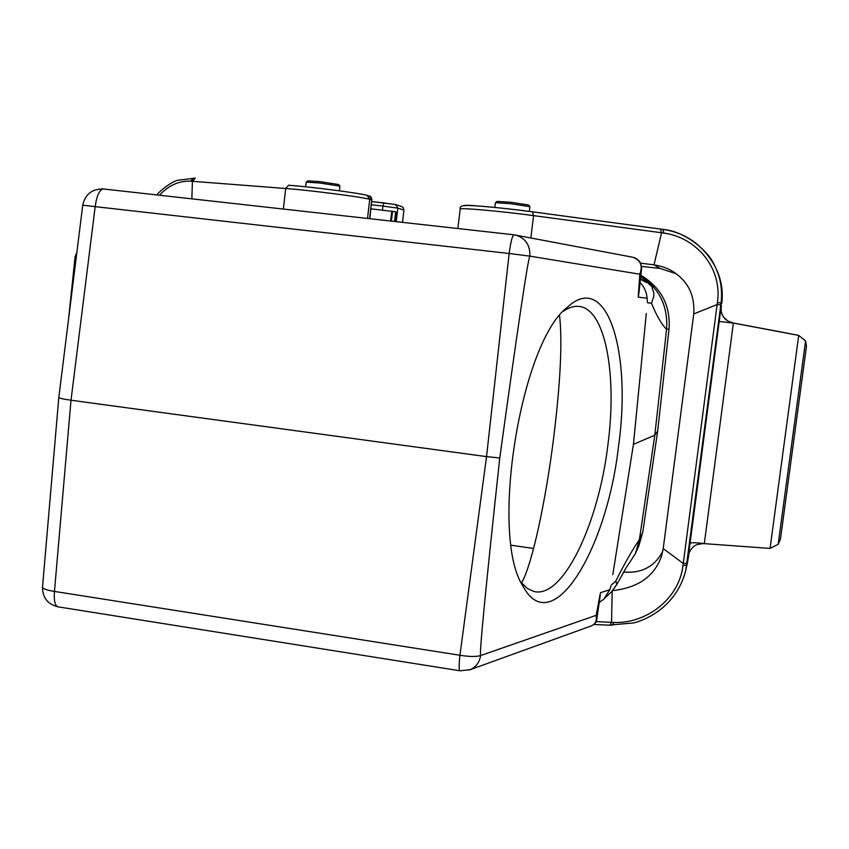 <?xml version="1.0" encoding="UTF-8"?>
<svg xmlns="http://www.w3.org/2000/svg" width="849" height="849" viewBox="0 0 849 849"><rect width="100%" height="100%" fill="white"/><g stroke="black" fill="none" stroke-linecap="round" stroke-linejoin="round"><path stroke-width="1.27" d="M646.301 313.451L633.439 444.345L654.791 435.197L639.403 539.699L642.767 532.217L657.657 431.186L654.791 435.197L666.571 329.316C661.594 324.424 656.564 315.743 651.501 303.273L647.49 302.764M612.798 574.688L633.439 444.345M611.28 585.088L615.843 580.992C624.726 563.163 632.579 549.399 639.403 539.699L635.381 553.686L625.628 568.543M42.524 586.988L42.503 587.221C42.991 588.866 46.982 590.267 54.463 591.424L459.935 655.269C469.444 656.755 476.342 656.85 480.63 655.555L596.221 615.313L600.349 593.111L599.819 598.503M596.178 615.546L596.805 619.123C596.953 621.595 595.202 623.835 591.551 625.84L591.583 625.819C595.499 623.856 597.027 620.47 596.157 615.674L596.221 615.313M600.063 596.826L600.349 593.111M469.094 670.063L470.017 669.723C475.907 667.155 479.441 662.432 480.63 655.555C479.197 654.855 485.575 588.994 499.764 457.982C518.06 325.294 528.099 258.011 529.882 256.133C530.19 244.958 525.372 237.922 515.449 235.024L513.878 234.791C512.308 235.714 510.727 241.944 509.145 253.49L529.882 256.133L639.806 274.227L638.236 296.736L639 292.236M460.041 670.795L459.946 670.784C458.895 669.808 458.895 664.629 459.935 655.269L486.541 456.624L499.764 457.982M633.439 257.374C639.127 259.316 641.823 263.296 641.526 269.335L639.806 274.227M639.276 289.753L638.331 297.15L647.129 298.286C646.63 292.141 644.274 286.888 640.072 282.526M599.224 602.535L603.883 599.065L609.762 589.758L600.551 592.666M610.951 586.171L609.762 589.758M615.843 580.992L616.735 584.643L626.222 567.578M647.129 298.286L647.416 301.788M640.751 276.307L652.828 287.503L652.128 287.981L653.794 292.65L653.868 295.983L651.501 303.273M640.507 278.557L643.638 280.732M563.439 311.19C568.936 307.412 574.168 305.82 579.124 306.425C605.464 309.004 617.276 374.993 607.905 444.908C598.566 523.78 562.876 599.33 533.756 591.435L527.102 588.304L521.01 582.223M618.581 445.863C607.056 549.568 551.967 641.228 522.878 585.959C489.618 535.74 520.458 342.752 567.259 307.37C607.141 269.865 631.836 352.239 618.581 445.863M82.724 205.235L509.145 253.49L486.541 456.624L71.008 400.229L54.463 591.424C53.784 600.434 54.92 605.56 57.881 606.812L58.125 606.855M669.054 328.86C670.519 305.3 661.127 287.44 640.868 275.299C661.127 287.44 670.519 305.29 669.044 328.871L657.657 431.175L669.044 328.871L666.571 329.316C668.131 306.531 659.546 288.702 640.804 275.84M521.562 582.923C532.036 565.158 545.949 500.22 553.813 436.577C560.499 381.774 562.42 341.478 559.587 315.69M58.825 397.385L58.804 397.481C59.388 398.255 63.452 399.168 71.008 400.229L95.205 206.424C96.807 195.408 99.566 189.582 103.472 188.966C92.117 188.786 85.197 194.198 82.735 205.203L58.814 397.459M639.838 273.856C642.969 265.79 640.666 260.261 632.929 257.258L632.781 257.236M495.466 202.699L510.525 203.686L529.872 206.657L528.587 205.012L510.886 202.285L497.111 201.404L495.434 202.741L494.776 207.443M339.865 186.111L338.613 184.53L319.733 181.601L307.816 180.858M339.43 190.813L339.887 186.133L319.235 182.96L306.202 182.164M402.49 222.353L403.944 210.053L402.5 222.353M191.853 198.836L192.405 181.293L190.675 181.187C179.107 180.678 168.686 185.347 159.41 195.217M367.171 195.376L369.739 199.282L367.5 218.448M369.58 218.681L371.777 199.918L369.846 218.713M383.95 202.922L395.655 204.588L397.852 208.143L396.26 221.653M401.651 206.519L403.201 207.549L403.944 210.053L397.852 208.143L382.92 206.084L382.443 210.096M367.352 195.419L369.931 196.321L371.777 199.918L369.739 199.282C360.56 196.798 310.108 190.314 285.71 188.51L283.375 209.056M288.437 185.231L288.586 185.241C311.456 186.897 357.96 192.861 367.139 195.366M156.895 194.93C159.134 191.28 171.816 181.527 177.664 180.243L195.238 178.194L192.405 181.293L285.71 188.51L288.756 185.252C311.371 186.876 357.96 192.882 366.662 195.281M195.132 178.194L193.54 178.067L190.675 181.187M76.781 253.013L75.115 256.642M370.992 208.854L395.676 211.751L396.536 212.409L395.454 221.568L396.536 212.409M687.711 561.38L685.812 570.295L720.812 304.95L717.14 304.536L717.437 302.584C722.669 266.703 694.917 237.126 664.014 233.114L661.573 232.764L653.995 264.846L640.581 263.148M641.494 266.427L660.023 268.422L653.995 264.846C662.262 266.204 669.012 268.719 674.233 272.412C688.412 281.985 694.928 295.823 693.76 313.928L663.218 548.624L661.477 556.286C654.292 576.45 637.992 587.879 612.596 590.586M612.193 591.053L611.535 622.359L613.965 622.434C644.678 623.898 678.913 600.339 683.01 565.36L717.129 304.547L693.76 313.928M686.894 563.513L683.222 563.428L663.218 548.624M703.322 543.572L698.228 544.347C692.338 545.196 688.443 553.452 688.55 554.843L688.847 553.622M719.007 321.431L733.377 323.066L727.816 321.007L723.168 316.666C721.226 312.517 720.472 309.811 720.897 308.537L688.465 555.395M689.887 543.349C690.969 542.437 695.777 542.532 704.309 543.647L733.377 323.066L798.707 335.408L770.064 548.412L704.15 543.636M688.751 554.864L687.711 561.348M609.38 625.108L633.789 622.911C647.087 619.568 676.812 606.006 685.822 570.22M609.773 625.193L611.535 622.359L596.051 621.638M612.087 625.299L613.965 622.434M798.707 335.429L805.584 340.937L806.476 346.222L780.464 539.179L778.172 544.315L805.584 340.937M770.064 548.412L778.172 544.315M623.633 572.046C641.685 573.51 654.728 566.601 662.772 551.319M733.196 323.034L732.39 322.885M716.885 270.29C721.554 280.786 723.168 291.844 721.746 303.464L721.066 303.008C722.605 289.636 720.483 277.252 714.709 265.822L714.603 265.631C702.611 244.682 685.345 232.594 662.793 229.368M661.573 232.764L660.331 229.039L532.588 211.836M664.014 233.114L662.719 229.357L660.373 229.039M732.422 322.853L783.988 332.521M676.112 273.718L660.023 268.422M657.657 431.186L642.767 532.196L638.873 545.748L642.767 532.185M533.586 548.475L511.236 545.238L533.596 548.454M103.674 188.998L513.878 234.791L632.929 257.268M395.358 204.492L371.841 201.584L383.928 202.911L382.92 206.084L371.459 204.821M76.081 253.936L72.823 284.871M391.782 211.178L390.625 221.027M392.546 211.274L391.389 221.111M395.676 211.751L394.53 221.462M530.848 237.943L533.596 215.625L532.429 211.815C501.388 207.57 461.272 204.153 464.329 205.936M688.974 553.219L686.65 565.413L683.01 565.36M721.003 307.38L721.501 305.332M717.437 302.584L721.066 303.008L720.812 304.95M783.776 332.49L797.625 335.196M726.457 320.105C722.457 316.783 720.705 312.581 721.215 307.476C720.716 312.602 722.457 316.815 726.447 320.105M731.35 322.546L732.475 322.8L731.35 322.546M460.19 209.098L460.19 209.056C459.15 207.506 501.26 211.231 533.596 215.625L661.573 232.753M596.847 618.836L600.126 596.338M641.473 269.738L638.936 292.82M603.894 599.065L611.651 591.668L616.735 584.643M640.433 279.204L646.354 282.473M638.957 292.618L638.873 293.393M600.19 595.945L600.105 596.486M638.873 545.748L635.381 553.686M591.583 625.819L470.017 669.723L459.946 670.784L57.881 606.812C47.682 604.233 42.556 597.696 42.503 587.221L58.804 397.523M529.882 206.689L529.383 211.401M307.847 180.837L306.245 182.1L305.598 186.791M403.19 207.538L403.944 210.074M401.694 206.53L395.666 204.577M369.888 196.299C370.652 196.034 371.363 197.308 372.011 200.131M68.398 320.423L75.105 256.642M593.865 624.471L609.741 625.204M661.721 555.522L661.467 556.286M714.603 265.631C709.86 252.641 686.077 231.161 662.708 229.357L532.514 211.815C510.79 208.971 491.794 206.965 475.514 205.808C464.212 204.609 459.107 205.691 460.19 209.056L457.844 228.53M714.709 265.822L715.718 267.817M783.882 332.5L797.763 335.217"/></g></svg>
